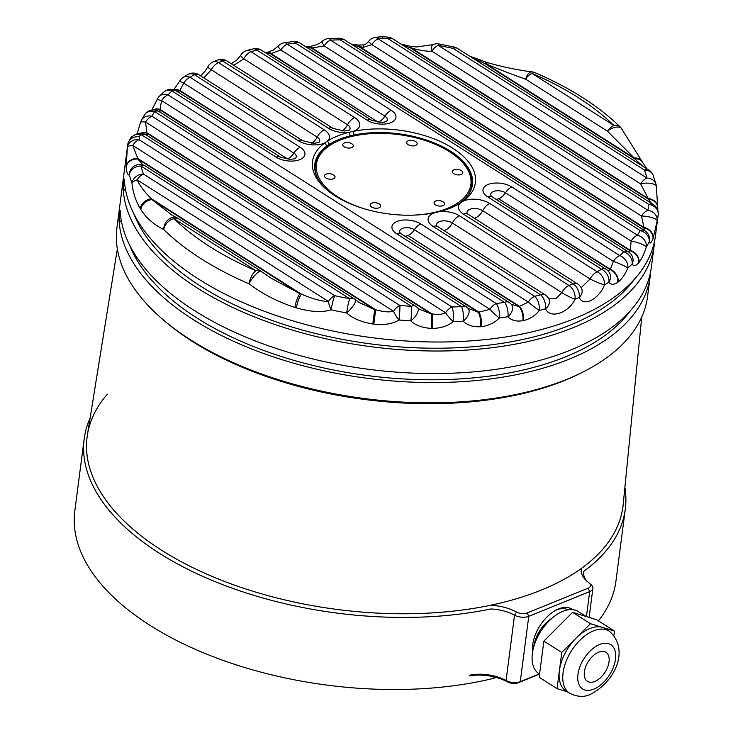 <?xml version="1.0" encoding="UTF-8"?>
<svg xmlns="http://www.w3.org/2000/svg" width="733" height="733" viewBox="0 0 733 733"><rect width="100%" height="100%" fill="white"/><g stroke="black" fill="none" stroke-linecap="round" stroke-linejoin="round"><path stroke-width="1.1" d="M490.368 605.284A34.433 17.702 -172.6 0 1 516.563 612.046A7.944 4.086 7.4 0 0 527.229 612.916L588.159 588.187A7.944 4.086 7.4 0 0 589.305 583.101A7.944 4.086 7.4 0 0 588.828 582.717A34.433 17.702 -172.6 0 1 586.785 581.058A34.433 17.702 -172.6 0 1 581.635 568.249M555.266 610.543A28.605 16.502 -57.6 0 1 568.048 609.856M532.918 650.198A28.605 16.502 -57.6 0 1 532.579 646.231M532.662 651.545A31.253 18.032 -57.6 0 1 532.506 647.349A31.253 18.032 -57.6 0 1 532.744 644.591A31.253 18.032 -57.6 0 1 556.246 610.003A31.253 18.032 -57.6 0 1 572.656 609.664M90.113 418.048A272.823 140.241 -172.6 0 0 84.194 438.838A272.823 140.241 -172.6 0 0 211.718 580.252A272.823 140.241 -172.6 0 0 490.945 608.958A31.785 16.337 -172.6 0 1 514.548 615.161A10.592 5.443 7.4 0 0 528.759 616.334L589.689 591.604A10.592 5.443 7.4 0 0 592.896 588.324A10.592 5.443 7.4 0 0 591.219 584.815L589.305 583.101M470.687 674.974A31.785 16.337 -172.6 0 1 506.063 680.508A10.592 5.443 7.4 0 0 520.274 681.672L539.296 673.948M587.802 581.92A31.785 16.337 -172.6 0 1 583.679 572.244A31.785 16.337 -172.6 0 1 583.871 571.236A272.823 140.241 -172.6 0 0 625.304 509.114L615.922 581.214A272.823 140.241 -172.6 0 1 598.403 620.869M469.175 675.899A34.433 17.702 -172.6 0 1 507.493 681.892A7.944 4.086 7.4 0 0 518.158 682.762L539.515 674.094M641.741 317.032L623.206 504.35A270.175 138.885 7.4 0 1 541.256 590.111A270.175 138.885 -172.6 0 1 239.838 586.986A270.175 138.885 -172.6 0 1 87.419 434.761L117.344 248.927M563.989 579.372A270.175 138.885 7.4 0 0 623.325 503.14M107.366 394.18A270.175 138.885 7.4 0 0 189.728 566.114A270.175 138.885 7.4 0 0 515.629 598.998M496.039 677.374L493.785 678.291L493.969 676.852M624.883 487.427A272.823 140.241 -172.6 0 1 625.304 509.114M493.785 678.291A272.823 140.241 -172.6 0 1 208.493 654.862A272.823 140.241 -172.6 0 1 74.821 510.938L84.185 438.838M650.62 271.833A267.527 137.52 -172.6 0 1 650.18 276.359L647.541 296.636A267.527 137.52 -172.6 0 1 584.009 371.494L581.718 372.666A264.879 136.164 -172.6 0 1 192.293 341.404A264.879 136.164 -172.6 0 1 161.168 318.04L159.253 316.326A267.527 137.52 -172.6 0 1 116.941 227.725L127.478 146.609A267.527 137.52 -172.6 0 1 127.808 144.355A10.592 9.089 9.3 0 1 127.844 144.099A10.592 9.089 9.3 0 1 139.472 136.796A5.296 2.721 -172.6 0 1 140.709 135.367A26.489 13.615 7.4 0 0 141.625 134.854A10.592 6.111 -57.6 0 1 146.133 134.927A10.592 10.592 0 0 0 135.046 134.762A10.592 7.596 59.3 0 1 141.625 134.854L411.286 306.284A256.935 132.077 -172.6 0 1 399.897 305.478A10.592 6.111 122.4 0 0 393.529 311.259C389.315 312.414 383.368 311.91 375.69 309.738A256.935 132.077 -172.6 0 1 374.7 309.61L358.959 302.408M584.009 371.494A267.527 137.52 -172.6 0 1 190.69 339.92A267.527 137.52 -172.6 0 1 159.253 316.326M650.18 276.359A267.527 137.52 -172.6 0 1 476.019 380.555A267.527 137.52 -172.6 0 1 193.329 319.643A267.527 137.52 -172.6 0 1 119.058 219.68L120.221 210.664A267.527 137.52 7.4 0 0 380.125 370.66A267.527 137.52 7.4 0 0 651.344 267.343L654.276 244.813A267.527 137.52 -172.6 0 1 383.057 348.129A267.527 137.52 -172.6 0 1 123.153 188.134L124.317 179.118A267.527 137.52 7.4 0 0 384.229 339.122A267.527 137.52 7.4 0 0 655.449 235.806L658.078 215.529A267.527 137.52 -172.6 0 1 657.18 220.862L653.14 238.454A10.592 9.025 -159.3 0 0 643.959 227.441A256.935 132.077 -172.6 0 1 643.812 227.844L644.738 230.657M387.711 37.09A10.592 0.815 94.7 0 1 388.004 38.638A10.592 6.111 -57.6 0 1 392.522 38.712A10.592 10.592 0 0 0 387.711 37.09L381.985 36.65A10.592 1.017 94.1 0 1 382.397 38.208A256.935 132.077 -172.6 0 1 388.004 38.638L648.833 204.443A256.935 132.077 -172.6 0 1 647.871 210.27A10.592 6.111 122.4 0 0 641.512 216.052L643.959 227.441L359.582 46.655L363.595 47.279L371.851 44.621A10.592 6.111 -57.6 0 1 378.21 38.84A26.489 13.615 7.4 0 0 379.382 38.501A5.296 2.721 -172.6 0 1 382.397 38.208M653.14 238.454A267.527 137.52 -172.6 0 1 652.975 238.876C651.216 242.989 649.969 244.034 649.227 242.018A267.527 137.52 -172.6 0 1 646.323 246.865C644.353 253.435 641.916 258.602 639.029 262.396A267.527 137.52 -172.6 0 1 638.745 262.735C635.786 266.024 633.587 266.464 632.158 264.072A267.527 137.52 -172.6 0 1 627.888 268.058C625.24 274.279 621.996 278.934 618.157 282.031A267.527 137.52 -172.6 0 1 617.772 282.315C613.888 284.981 610.937 284.945 608.921 282.214A267.527 137.52 -172.6 0 1 604.468 284.935C598.779 299.458 583.092 307.283 579.29 297.433A267.527 137.52 -172.6 0 1 575.057 299.146C568.57 313.138 550.153 319.221 545.508 308.868A267.527 137.52 -172.6 0 1 539.305 310.471C535.127 315.712 529.858 319.084 523.49 320.587A267.527 137.52 -172.6 0 1 522.867 320.706C516.463 321.769 511.487 320.449 507.932 316.738A267.527 137.52 -172.6 0 1 499.338 317.975C494.72 322.822 488.691 325.718 481.26 326.652A267.527 137.52 -172.6 0 1 480.546 326.716C473.097 327.129 467.306 325.287 463.174 321.201A267.527 137.52 -172.6 0 1 453.214 321.567C448.229 325.91 441.266 328.201 432.305 328.43A267.527 137.52 -172.6 0 1 431.462 328.421C422.245 327.834 415.364 325.305 410.837 320.834A267.527 137.52 -172.6 0 1 398.972 319.991C392.787 323.867 384.404 325.25 373.803 324.151A267.527 137.52 -172.6 0 1 372.767 324.013C361.232 322.016 352.527 318.324 346.672 312.954A267.527 137.52 -172.6 0 1 331.197 309.821C322.364 312.625 310.783 311.983 296.462 307.897A267.527 137.52 -172.6 0 1 294.923 307.439C277.853 301.895 262.561 294.015 249.046 283.808A267.527 137.52 -172.6 0 1 163.78 229.603C153.655 224.481 145.995 217.774 140.818 209.473A267.527 137.52 -172.6 0 1 140.278 208.612C135.568 200.567 132.792 192.083 131.967 183.158A10.592 8.778 -20.2 0 1 143.466 174.069A256.935 132.077 -172.6 0 1 140.956 166.043A10.592 6.111 -57.6 0 1 145.473 166.116A10.592 10.592 0 0 0 135.312 165.447A10.592 10.399 -115 0 0 135.266 165.475A10.592 10.399 -115 0 0 129.356 174.802C127.817 175.471 126.754 172.951 126.168 167.252A10.592 9.043 -3.7 0 1 137.859 159.052A256.935 132.077 -172.6 0 1 137.831 158.53L132.71 145.446A10.592 6.111 -57.6 0 1 139.068 139.664A256.935 132.077 -172.6 0 1 139.472 136.796M126.168 167.252A267.527 137.52 -172.6 0 1 126.131 166.703L127.386 147.342A10.592 3.005 7.2 0 1 132.71 145.446L393.529 311.259A10.592 3.088 -122.6 0 0 398.972 319.991A10.592 0.815 -85.3 0 0 399.897 305.478L139.068 139.664A10.592 9.089 6.8 0 0 127.386 147.342A267.527 137.52 -172.6 0 1 127.478 146.609L127.844 144.099C131.024 135.064 132.536 136.97 134.652 134.973A10.592 7.312 62.6 0 1 140.709 135.367M654.716 240.287A267.527 137.52 -172.6 0 1 654.276 244.813M121.733 222.786L119.058 219.68M630.673 310.389A262.231 134.799 -172.6 0 1 367.517 375.58A262.231 134.799 -172.6 0 1 129.741 245.326M634.769 278.842A262.231 134.799 -172.6 0 1 371.613 344.034A262.231 134.799 -172.6 0 1 133.846 213.779M125.829 191.249L123.153 188.134M145.601 134.606A10.592 9.859 20.3 0 1 147.434 135L146.682 133.058A251.639 129.356 -172.6 0 1 146.829 132.646L145.565 122.017A10.592 6.111 -57.6 0 1 151.923 116.235L451.995 306.99A10.592 6.111 122.4 0 0 445.627 312.771C442.485 314.457 437.894 314.814 431.874 313.852A256.935 132.077 -172.6 0 1 431.068 313.843L419.569 309.326L417.553 307.75A10.592 10.592 0 0 0 415.803 306.357A10.592 6.111 122.4 0 0 411.286 306.284A10.592 1.219 -86.6 0 1 410.837 320.834A10.592 4.645 -45.4 0 0 417.553 307.75M141.304 133.305A10.592 9.034 19.1 0 1 146.682 133.058L431.068 313.843A10.592 1.952 -89 0 1 431.462 328.421M140.388 133.278A10.592 9.034 19.4 0 1 146.829 132.646L431.874 313.852A10.592 1.979 -89.1 0 1 432.305 328.43M140.516 122.521A10.592 2.144 14.9 0 1 145.565 122.017L445.627 312.771A10.592 2.181 -130.8 0 0 453.214 321.567A10.592 2.648 -91.5 0 0 451.995 306.99A256.935 132.077 -172.6 0 0 461.552 306.632L154.617 111.517A10.592 6.111 -57.6 0 1 159.134 111.59A10.592 10.592 0 0 0 144.438 114.962A10.592 8.851 31.7 0 1 154.617 111.517A251.639 129.356 -172.6 0 0 151.923 116.235A10.592 8.924 27.7 0 0 141.377 120.322A10.592 10.592 0 0 0 140.516 122.521L137.135 133.809M438.865 211.791L434.788 212.707A82.114 42.212 -172.6 0 1 325.507 188.674A82.114 42.212 -172.6 0 1 324.902 142.853L327.569 141.038A82.114 42.212 -172.6 0 1 349.036 132.325L353.104 131.399A82.114 42.212 -172.6 0 1 452.747 148.194A82.114 42.212 -172.6 0 1 462.999 201.263L460.333 203.078A82.114 42.212 -172.6 0 1 455.88 205.607A82.114 42.212 -172.6 0 1 438.856 211.791A18.352 9.437 -172.6 0 1 459.472 215.823L569.01 285.458A10.592 6.111 122.4 0 0 561.854 292.632L555.926 298.734L548.852 298.881M140.278 208.612A10.592 8.384 -31.7 0 1 151.419 198.771C144.566 192 139.801 185.687 137.108 179.851A10.592 4.233 -6.2 0 0 131.967 183.158A267.527 137.52 -172.6 0 1 129.356 174.802A10.592 8.906 -14.4 0 1 140.956 166.043L349.668 298.716A256.935 132.077 -172.6 0 1 334.807 295.701A10.592 6.111 122.4 0 0 328.448 301.492C321.869 301.446 312.863 298.991 301.41 294.125A256.935 132.077 -172.6 0 1 299.934 293.686L270.743 277.935L261.113 271.265A10.592 10.592 0 0 0 260.426 270.798A10.592 6.111 122.4 0 0 255.909 270.724A256.935 132.077 -172.6 0 1 174.023 218.663A10.592 6.111 -57.6 0 1 178.531 218.736A10.592 10.592 0 0 0 177.294 218.058L177.294 218.058A10.592 8.723 -65.2 0 1 178.128 218.516M142.944 164.943L137.859 159.052L374.7 309.61L372.767 324.013M126.131 166.703A10.592 9.043 -3.3 0 1 137.831 158.53L375.69 309.738L373.803 324.151M351.144 44.017L357.832 45.052L362.908 44.887A10.592 0.651 83.6 0 1 363.595 47.279M368.562 41.497A10.592 0.651 36.9 0 0 371.851 44.621L641.512 216.052A10.592 2.795 -170.9 0 1 651.994 217.628A10.592 2.795 -170.9 0 1 657.18 220.862A10.592 9.08 -168.2 0 0 647.871 210.27L378.21 38.84A10.592 5.69 75 0 0 374.297 37.621A10.592 10.592 0 0 0 368.562 41.497C366.216 44.072 364.338 45.199 362.908 44.887M653.341 204.516A10.592 10.592 0 0 1 658.179 214.714L658.078 215.529A267.527 137.52 -172.6 0 0 658.17 214.796A10.592 9.089 -173.2 0 0 658.179 214.714A10.592 9.089 -173.2 0 0 648.833 204.443A10.592 6.111 122.4 0 1 653.341 204.516L392.522 38.712M402.087 44.786L410.453 47.892A256.935 132.077 -172.6 0 1 411.451 48.021C419.954 50.449 426.762 51.502 431.874 51.182A10.592 6.111 -57.6 0 1 438.233 45.391A256.935 132.077 -172.6 0 1 453.086 48.405A10.592 6.111 -57.6 0 1 457.603 48.479A10.592 10.592 0 0 0 454.185 47.068A10.592 1.512 102.4 0 0 453.086 48.405L644.435 170.047A256.935 132.077 -172.6 0 1 646.946 178.073A10.592 6.111 122.4 0 0 640.578 183.855L648.284 198.579A256.935 132.077 -172.6 0 1 648.311 199.101L651.27 203.206M400.749 43.943L410.654 46.399L410.453 47.892L648.311 199.101A10.592 9.043 176.7 0 1 657.721 207.503L657.904 210.747M410.654 46.399L411.671 46.527L411.451 48.021L648.284 198.579A10.592 9.043 176.3 0 1 657.684 206.908L657.721 207.503M432.974 44.631L432.974 44.631A10.592 4.013 67.3 0 0 431.874 51.182L640.578 183.855A10.592 3.94 177.3 0 1 656.356 186.594L656.356 186.594A10.592 10.592 0 0 0 656.035 184.45L656.035 184.45A10.592 8.906 165.6 0 0 646.946 178.073L438.233 45.391A10.592 0.98 100.6 0 1 439.012 43.989A10.592 10.592 0 0 0 432.974 44.631L416.738 46.958L411.671 46.527M656.356 186.631A10.592 3.94 177.3 0 0 656.356 186.594L657.684 206.908A10.592 9.043 176.3 0 1 657.703 207.21M656.035 184.45L653.213 175.407A10.592 8.778 159.8 0 0 644.435 170.047A10.592 6.111 122.4 0 1 648.952 170.12L457.603 48.479M471.484 57.302L484.733 63.505A256.935 132.077 -172.6 0 1 486.217 63.945C497.964 68.984 511.103 74.06 525.625 79.173A10.592 6.111 -57.6 0 1 531.984 73.392A256.935 132.077 -172.6 0 1 613.878 125.444A10.592 6.111 122.4 0 0 607.52 131.234L634.21 158.026A256.935 132.077 -172.6 0 1 634.723 158.859L642.566 166.061M469.477 56.029L486.556 62.351A10.592 2.694 106.4 0 0 484.733 63.505L634.723 158.859A10.592 8.384 148.3 0 1 642.566 162.305L646.827 168.773M486.556 62.351L488.077 62.809A10.592 2.74 106.6 0 0 486.217 63.945L634.21 158.026A10.592 8.365 147.8 0 1 642.007 161.397L642.566 162.305M532.195 71.898A10.592 5.727 97.4 0 0 525.625 79.173L607.52 131.234A10.592 5.699 147.4 0 1 621.63 128.751L621.63 128.751A10.592 10.592 0 0 0 620.109 126.882L620.109 126.882A10.592 7.504 134.3 0 0 613.878 125.444L531.984 73.392A10.592 4.389 113.2 0 1 534.998 72.668A10.592 10.592 0 0 0 532.195 71.898C518.304 70.176 503.598 67.143 488.077 62.809M305.029 46.307L309.198 46.5A10.592 3.537 85.1 0 1 311.259 48.048A251.639 129.356 -172.6 0 1 311.956 47.984L324.151 45.913A10.592 6.111 -57.6 0 1 330.519 40.132A251.639 129.356 -172.6 0 1 340.176 39.839A10.592 6.111 -57.6 0 1 344.684 39.912A10.592 10.592 0 0 0 338.793 38.253A10.592 2.538 88.9 0 1 340.176 39.839L640.239 230.593A256.935 132.077 -172.6 0 1 637.444 235.247A10.592 6.111 122.4 0 0 631.086 241.029L630.407 250.429A256.935 132.077 -172.6 0 1 630.142 250.759L629.326 252.748M309.198 46.5L309.912 46.445A10.592 3.509 85.2 0 1 311.956 47.984L630.407 250.429A10.592 8.649 -140.6 0 1 639.029 262.396M322.282 41.24A10.592 2.062 48.2 0 0 324.151 45.913L631.086 241.029A10.592 1.924 -163.3 0 1 646.323 246.865A10.592 8.833 -147.2 0 0 637.444 235.247L330.519 40.132A10.592 2.886 87.6 0 0 328.906 38.556A10.592 10.592 0 0 0 322.282 41.24C320.119 43.54 315.996 45.272 309.912 46.445M644.756 230.666A10.592 10.592 0 0 1 649.136 236.301L649.136 236.301A10.592 10.06 -18.2 0 1 649.227 242.018A10.592 8.906 -151 0 0 640.239 230.593A10.592 6.111 122.4 0 1 644.756 230.666L344.684 39.912M352.298 44.75L358.758 46.637A251.639 129.356 -172.6 0 1 359.582 46.655A10.592 1.814 91.4 0 0 358.675 45.07M357.832 45.052A10.592 1.842 91.3 0 1 358.758 46.637L643.812 227.844A10.592 9.016 -159 0 1 652.975 238.876M638.745 262.735A10.592 8.64 -140.3 0 0 630.142 250.759L311.259 48.048L306.183 47.04M609.242 272.429A10.592 9.098 -33.1 0 0 609.233 272.419L609.242 272.429A10.592 9.098 -33.1 0 1 608.921 282.214A10.592 7.724 -122.3 0 0 601.536 269.194L487.628 196.792A10.592 6.111 -57.6 0 1 492.145 196.865L491.486 196.371A8.604 4.425 -172.6 0 1 494.463 191.13A8.604 4.425 -172.6 0 1 505.44 192.761L613.384 261.388A10.592 1.182 -157.3 0 1 627.888 268.058A10.592 8.301 -131.7 0 0 619.742 255.606A256.935 132.077 -172.6 0 0 623.847 251.776A10.592 8.429 -134.5 0 1 632.158 264.072A10.592 9.611 -27.9 0 0 632.038 255.826L632.038 255.826A10.592 10.592 0 0 0 628.355 251.85A10.592 6.111 122.4 0 0 623.847 251.776L295.509 43.045A10.592 6.111 -57.6 0 1 300.026 43.119A10.592 10.592 0 0 0 292.998 41.552A10.592 4.123 82.7 0 1 295.509 43.045A251.639 129.356 -172.6 0 0 287.208 44.2L391.303 110.381A16.877 8.677 -172.6 0 1 390.854 122.677A16.877 8.677 -172.6 0 1 367.132 120.185L256.944 50.137A10.592 6.111 -57.6 0 1 261.461 50.21A10.592 10.592 0 0 0 253.251 48.864A10.592 5.47 76.2 0 1 256.944 50.137A251.639 129.356 -172.6 0 0 250.97 51.676L354.708 117.619A18.352 9.437 -172.6 0 1 353.104 131.399L354.131 134.973A79.466 40.846 -172.6 0 1 450.557 151.218A79.466 40.846 -172.6 0 1 472.455 184.542A79.466 40.846 -172.6 0 1 460.48 202.574A79.466 40.846 -172.6 0 1 457.896 204.333A79.466 40.846 -172.6 0 1 454.707 206.193M292.998 41.552L284.459 42.743A10.592 4.416 81.4 0 1 287.208 44.2A10.592 6.111 -57.6 0 0 280.849 49.991L384.944 116.162A8.604 4.425 -172.6 0 1 386.016 121.724L381.545 122.567L371.649 120.258L261.461 50.21M278.164 46.124A10.592 1.31 42 0 0 280.849 49.991L271.073 53.601A10.592 4.948 78.9 0 0 267.866 52.208L273.198 50.119L278.164 46.124A10.592 10.592 0 0 1 284.459 42.743M253.251 48.864L247.058 50.449A10.592 5.681 75 0 1 250.97 51.676A10.592 6.111 -57.6 0 0 243.814 58.842L347.552 124.793A9.172 4.719 -172.6 0 1 349.476 129.998M247.058 50.449A10.592 10.592 0 0 0 240.717 55.232L240.717 55.232A10.592 1.833 31 0 0 243.814 58.842L233.745 65.301M203.792 77.863L211.324 69.8A10.592 6.111 -57.6 0 1 218.48 62.626A10.592 6.789 67.4 0 0 213.23 61.856L217.481 60.133A10.592 6.652 68.5 0 1 222.548 60.976L328.43 128.284A18.352 9.437 -172.6 0 0 349.036 132.325L350.191 135.862A79.466 40.846 -172.6 0 1 354.131 134.973M467.233 213.642A9.172 4.719 -172.6 0 1 471.695 208.777A9.172 4.719 -172.6 0 1 482.662 210.683L590.092 278.98A10.592 0.88 -156.4 0 0 604.468 284.935A10.592 7.587 -120.5 0 0 597.248 271.806L489.818 203.508A18.352 9.437 -172.6 0 0 462.999 201.263L460.48 202.574M471.74 187.886A79.466 40.846 7.4 0 0 471.658 186.567M436.886 225.956A9.172 4.719 -172.6 0 1 441.348 221.091A9.172 4.719 -172.6 0 1 452.316 222.997L561.854 292.632A10.592 1.384 -152.5 0 0 575.057 299.146A10.592 6.661 -111.5 0 0 569.01 285.458A256.935 132.077 -172.6 0 0 573.069 283.808A10.592 6.111 122.4 0 1 577.586 283.882A10.592 10.592 0 0 1 581.599 288.564L581.599 288.564A10.592 8.109 -23.7 0 1 579.29 297.433A10.592 6.789 -112.6 0 0 573.069 283.808L463.54 214.173A18.352 9.437 -172.6 0 1 460.333 203.078L457.896 204.333M487.628 196.792A16.877 8.677 -172.6 0 1 488.086 184.487A16.877 8.677 -172.6 0 1 511.799 186.979L619.742 255.606A10.592 6.111 122.4 0 0 613.384 261.388L610.36 269.295A256.935 132.077 -172.6 0 1 610.003 269.561L608.097 270.972M618.157 282.031A10.592 8.036 -126.8 0 0 610.36 269.295L498.596 198.744L610.003 269.561A10.592 8.026 -126.6 0 1 617.772 282.315M174.729 90.122A10.592 8.054 52.8 0 1 179.548 90.736A251.639 129.356 -172.6 0 1 179.915 90.471L183.717 83.058A10.592 6.111 -57.6 0 1 190.076 77.277L300.264 147.324A16.877 8.677 -172.6 0 1 299.815 159.62A16.877 8.677 -172.6 0 1 276.094 157.137L171.998 90.956A10.592 6.111 -57.6 0 1 176.516 91.029A10.592 10.592 0 0 0 163.716 92.12A10.592 8.329 47.8 0 1 171.998 90.956A251.639 129.356 -172.6 0 0 167.958 94.814L496.287 303.544A10.592 6.111 122.4 0 0 489.928 309.326L478.896 312.139A256.935 132.077 -172.6 0 1 478.2 312.203L468.094 308.373A10.592 10.592 0 0 0 466.069 306.706A10.592 6.111 122.4 0 0 461.552 306.632A10.592 2.987 -92.7 0 1 463.174 321.201A10.592 6.038 -43.3 0 0 468.094 308.373M174.417 90.003A10.592 8.045 53 0 1 179.915 90.471L287.547 158.887L179.548 90.736L177.487 91.937M173.739 89.783L179.448 81.519A10.592 0.669 26.8 0 1 183.717 83.058L293.906 153.105A8.604 4.425 -172.6 0 1 294.978 158.667L290.506 159.51L280.611 157.201L176.516 91.029M179.448 81.519A10.592 10.592 0 0 1 183.213 77.359A10.592 7.742 57.5 0 1 190.076 77.277A251.639 129.356 -172.6 0 1 194.346 74.656A10.592 6.111 -57.6 0 1 198.854 74.729A10.592 10.592 0 0 0 187.758 74.555A10.592 7.605 59.3 0 1 194.346 74.656L298.084 140.599A10.592 6.111 -57.6 0 1 302.601 140.672L198.854 74.729M163.716 92.12L159.281 96.344A10.592 8.457 44.9 0 1 167.958 94.814A10.592 6.111 -57.6 0 0 161.59 100.595L489.928 309.326A10.592 1.42 -137 0 0 499.338 317.975A10.592 4.187 -97.5 0 0 496.287 303.544A256.935 132.077 -172.6 0 0 504.542 302.353L396.599 233.735A16.877 8.677 -172.6 0 1 397.048 221.439A16.877 8.677 -172.6 0 1 420.769 223.931L534.669 296.334A10.592 6.111 122.4 0 0 528.31 302.115L519.45 306.312A256.935 132.077 -172.6 0 1 518.845 306.431L511.332 304.378A10.592 10.592 0 0 0 509.059 302.427A10.592 6.111 122.4 0 0 504.542 302.353A10.592 4.471 -98.8 0 1 507.932 316.738A10.592 7.046 -41.3 0 0 511.332 304.378M159.281 96.344A10.592 10.592 0 0 0 156.917 99.972A10.592 1.356 21.3 0 1 161.59 100.595L160.014 109.428L478.896 312.139A10.592 3.619 -95.2 0 1 481.26 326.652M548.586 298.716L548.916 299.027A10.592 7.577 -26.8 0 1 545.508 308.868A10.592 5.708 -105.1 0 0 540.624 294.794A256.935 132.077 -172.6 0 1 534.669 296.334A10.592 5.507 -104 0 1 539.305 310.471A10.592 0.751 -142.3 0 1 528.31 302.115L414.411 229.713A10.592 6.111 -57.6 0 1 408.043 235.495L518.845 306.431A10.592 4.994 -101.3 0 1 522.867 320.706M326.487 189.535A79.466 40.846 -172.6 0 1 314.851 164.073A79.466 40.846 -172.6 0 1 326.836 146.05A79.466 40.846 -172.6 0 1 329.419 144.291A79.466 40.846 -172.6 0 1 350.191 135.862M298.084 140.599A18.352 9.437 -172.6 0 0 324.902 142.853L326.836 146.05M315.108 166.235A79.466 40.846 7.4 0 0 314.695 167.491M328.43 128.284A10.592 6.111 -57.6 0 1 332.938 128.357L227.056 61.05A10.592 6.111 -57.6 0 0 222.548 60.976A251.639 129.356 -172.6 0 0 218.48 62.626L324.362 129.933A18.352 9.437 -172.6 0 1 327.569 141.038L329.419 144.291M200.567 75.811L204.91 71.468L207.86 66.831A10.592 1.319 27 0 0 211.324 69.8L317.206 137.108A9.172 4.719 -172.6 0 1 319.13 142.321M609.233 272.419A10.592 10.592 0 0 0 606.044 269.268A10.592 6.111 122.4 0 0 601.536 269.194A256.935 132.077 -172.6 0 1 597.248 271.806A10.592 6.111 122.4 0 0 590.092 278.98L581.177 287.712M523.49 320.587A10.592 5.012 -101.4 0 0 519.45 306.312L408.043 235.495M480.546 326.716A10.592 3.592 -95.1 0 0 478.2 312.203L159.748 109.758A251.639 129.356 -172.6 0 1 160.014 109.428A10.592 8.668 38.9 0 0 152.831 109.95M160.106 112.488L159.748 109.758A10.592 8.677 38.6 0 0 153.316 109.932M140.818 209.473A10.592 8.365 -32.2 0 1 151.933 199.605A256.935 132.077 -172.6 0 1 151.419 198.771L301.41 294.125A10.592 2.694 -73.6 0 0 296.462 307.897M331.197 309.821A10.592 4.297 -109.2 0 1 328.448 301.492L137.108 179.851A10.592 6.111 -57.6 0 1 143.466 174.069L334.807 295.701A10.592 1.512 -77.6 0 0 331.197 309.821M359.005 302.436L355.587 299.861A10.592 2.437 -48 0 1 346.672 312.954A10.592 0.98 -79.4 0 1 349.668 298.716A10.592 6.111 122.4 0 1 354.176 298.789L145.473 166.116M294.923 307.439A10.592 2.74 -73.4 0 1 299.934 293.686L151.933 199.605L172.09 215.218L177.294 218.058A10.592 8.723 -65.2 0 0 168.114 219.79A10.592 8.723 -65.2 0 0 163.78 229.603A10.592 7.504 -45.7 0 1 174.023 218.663L255.909 270.724A10.592 4.389 -66.8 0 0 249.046 283.808A10.592 2.712 -53.1 0 1 255.524 274.628A10.592 2.712 -53.1 0 1 261.113 271.265M147.104 135.834L147.434 135M265.117 52.538L267.243 52.336A10.592 4.975 78.8 0 1 270.468 53.72A251.639 129.356 -172.6 0 1 271.073 53.601L378.1 122.136L270.468 53.72L266.455 53.39M267.554 52.29A10.592 4.948 78.9 0 1 267.866 52.208L267.243 52.336M411.24 215.209A77.872 40.031 7.4 0 0 447.332 208.438A77.872 40.031 7.4 0 0 458.565 158.548A77.872 40.031 7.4 0 0 339.975 140.186A77.872 40.031 7.4 0 0 334.926 142.486A77.872 40.031 7.4 0 0 366.216 209.363M351.803 143.75A5.296 2.721 7.4 0 0 346.205 142.55A5.296 2.721 7.4 0 0 342.76 144.612A5.296 2.721 7.4 0 0 344.217 146.829A5.296 2.721 7.4 0 0 349.815 148.039A5.296 2.721 7.4 0 0 353.269 145.977A5.296 2.721 7.4 0 0 351.803 143.75M416.958 144.374A5.296 2.721 7.4 0 0 417.15 143.824A5.296 2.721 7.4 0 0 412.807 140.525A5.296 2.721 7.4 0 0 406.833 141.9A5.296 2.721 7.4 0 0 406.641 142.459A5.296 2.721 7.4 0 0 410.984 145.748A5.296 2.721 7.4 0 0 416.958 144.374M458.803 174.93A5.296 2.721 7.4 0 0 462.798 172.832A5.296 2.721 7.4 0 0 456.274 169.378A5.296 2.721 7.4 0 0 452.288 171.467A5.296 2.721 7.4 0 0 458.803 174.93M435.512 204.864A5.296 2.721 7.4 0 0 441.11 206.074A5.296 2.721 7.4 0 0 444.555 204.012A5.296 2.721 7.4 0 0 443.099 201.786A5.296 2.721 7.4 0 0 437.5 200.576A5.296 2.721 7.4 0 0 434.046 202.647A5.296 2.721 7.4 0 0 435.512 204.864M370.357 204.241A5.296 2.721 7.4 0 0 370.165 204.8A5.296 2.721 7.4 0 0 374.508 208.099A5.296 2.721 7.4 0 0 380.473 206.724A5.296 2.721 7.4 0 0 380.674 206.165A5.296 2.721 7.4 0 0 376.331 202.867A5.296 2.721 7.4 0 0 370.357 204.241M328.503 173.684A5.296 2.721 7.4 0 0 324.517 175.783A5.296 2.721 7.4 0 0 331.041 179.246A5.296 2.721 7.4 0 0 335.027 177.148A5.296 2.721 7.4 0 0 328.503 173.684M466.948 196.591A78.935 40.572 7.4 0 0 471.814 185.376A78.935 40.572 7.4 0 0 459.334 159.235L458.565 158.548M334.926 142.486L334.01 142.962A78.935 40.572 7.4 0 0 315.263 165.044A78.935 40.572 7.4 0 0 317.105 177.129M598.623 652.187A17.216 9.932 -57.6 0 1 605.953 652.297A17.216 9.932 -57.6 0 1 607.703 667.003A17.216 9.932 -57.6 0 1 594.811 681.47A17.216 9.932 -57.6 0 1 587.481 681.36A17.216 9.932 -57.6 0 1 585.731 666.654A17.216 9.932 -57.6 0 1 598.623 652.187M609.169 631.113L605.513 628.795A36.815 21.239 122.4 0 0 602.471 627.393A36.815 21.239 122.4 0 0 589.827 628.548A36.815 21.239 122.4 0 0 576.101 638.095A36.815 21.239 122.4 0 0 559.398 670.567A36.815 21.239 122.4 0 0 566.013 690.935L569.66 693.253C577.329 697.028 584.274 697.376 590.505 694.307C617.076 680.407 629.079 648.009 609.169 631.113A36.815 21.239 122.4 0 0 593.483 630.866A36.815 21.239 122.4 0 0 565.922 661.817A36.815 21.239 122.4 0 0 569.66 693.253M613.915 635.374L614.474 631.086L590.459 623.701L561.753 652.48L557.053 688.644L567.424 691.833M590.459 623.701L572.565 612.33L584.577 616.013L596.58 619.706L614.474 631.086M572.565 612.33L543.859 641.109L561.753 652.48M543.859 641.109L539.158 677.274L557.053 688.644M586.208 616.517L578.493 611.615A36.815 21.239 122.4 0 0 562.807 611.368A36.815 21.239 122.4 0 0 535.246 642.319A36.815 21.239 122.4 0 0 538.993 673.755L539.57 674.122M552.031 618.166A26.489 15.283 122.4 0 0 533.697 647.019M588.159 588.187L589.689 591.604L586.446 616.59M527.229 612.916L528.759 616.334L520.274 681.672L518.158 682.762M516.563 612.046L514.548 615.161L506.063 680.508L507.493 681.892M374.297 37.621L375.049 37.401A10.592 6.075 72.6 0 1 379.382 38.501M548.916 299.037L548.916 299.027A10.592 10.592 0 0 0 545.141 294.858A10.592 6.111 122.4 0 0 540.624 294.794L433.194 226.488A18.352 9.437 -172.6 0 1 434.788 212.707M391.303 110.381A10.592 6.111 122.4 0 0 384.944 116.162A10.592 6.111 -57.6 0 1 378.576 121.944M367.132 120.185A10.592 6.111 -57.6 0 1 371.649 120.258M354.708 117.619A10.592 6.111 122.4 0 0 347.552 124.793A10.592 6.111 122.4 0 1 342.238 130.978M463.54 214.173A10.592 6.111 -57.6 0 1 468.048 214.247L467.342 213.862M489.818 203.508A10.592 6.111 122.4 0 0 482.662 210.683A10.592 6.111 122.4 0 1 475.506 217.857A10.592 6.111 -57.6 0 1 474.315 218.232M511.799 186.979A10.592 6.111 122.4 0 0 505.44 192.761A10.592 6.111 -57.6 0 1 499.081 198.551M495.893 199.248A10.592 6.111 122.4 0 0 498.596 198.744M300.264 147.324A10.592 6.111 122.4 0 0 293.906 153.105A10.592 6.111 -57.6 0 1 287.547 158.887M276.094 157.137A10.592 6.111 -57.6 0 1 280.611 157.201M396.599 233.735A10.592 6.111 -57.6 0 1 401.107 233.809L400.456 233.314A8.604 4.425 -172.6 0 1 403.434 228.073A8.604 4.425 -172.6 0 1 414.411 229.713A10.592 6.111 122.4 0 1 420.769 223.931M433.194 226.488A10.592 6.111 -57.6 0 1 437.702 226.561L436.996 226.176M459.472 215.823A10.592 6.111 122.4 0 0 452.316 222.997A10.592 6.111 122.4 0 1 445.16 230.171A10.592 6.111 -57.6 0 1 443.969 230.547M324.362 129.933A10.592 6.111 122.4 0 0 317.206 137.108A10.592 6.111 122.4 0 1 311.892 143.292M404.854 236.191A10.592 6.111 122.4 0 0 407.566 235.687M599.612 644.518A26.223 15.127 122.4 0 0 577.943 674.452A26.223 15.127 122.4 0 0 593.822 689.13A26.223 15.127 122.4 0 0 615.491 659.205A26.223 15.127 122.4 0 0 599.612 644.518M592.896 588.324L589.112 617.415M375.049 37.401L381.985 36.65M415.803 306.357L146.133 134.927M653.213 175.407A10.592 10.592 0 0 0 648.952 170.12M439.012 43.989L454.185 47.068M534.998 72.668C569.962 87.722 598.339 105.799 620.109 126.882M621.63 128.751L642.007 161.397M328.906 38.556L338.793 38.253M628.355 251.85L300.026 43.119M349.311 130.19L344.235 131.015L332.938 128.357M606.044 269.268L492.145 196.865M509.059 302.427L401.107 233.809M545.141 294.858L437.702 226.561M318.965 142.504L313.889 143.329L302.601 140.672M183.213 77.359L187.758 74.555M213.23 61.856A10.592 10.592 0 0 0 207.86 66.831M227.056 61.05A10.592 10.592 0 0 0 217.481 60.133M231.298 63.744L237.126 59.749L240.708 55.232M577.586 283.882L468.048 214.247M466.069 306.706L159.134 111.59M141.377 120.322L144.438 114.962M151.841 110.051L156.917 99.972M355.587 299.861A10.592 10.592 0 0 0 354.176 298.789M260.426 270.798L178.531 218.736M315.263 165.044L314.778 168.81M471.814 185.376L471.328 189.141"/></g></svg>
